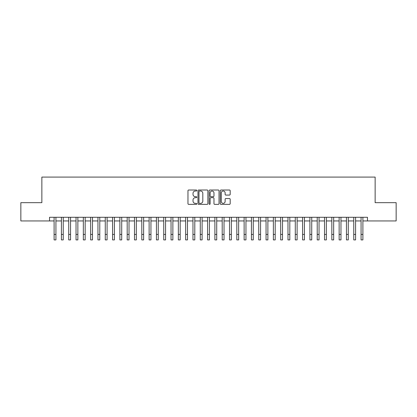<?xml version="1.0" encoding="UTF-8"?>
<svg xmlns="http://www.w3.org/2000/svg" width="417" height="417" viewBox="0 0 417 417"><rect width="100%" height="100%" fill="white"/><g stroke="black" fill="none" stroke-linecap="round" stroke-linejoin="round"><path stroke-width="0.63" d="M196.808 190.517A0.5 0.5 0 0 0 196.303 190.016L188.682 190.016A0.719 0.719 0 0 0 187.963 190.736L187.963 203.647A0.719 0.719 0 0 0 188.682 204.361L196.303 204.361A0.5 0.5 0 0 0 196.808 203.861A0.5 0.5 0 0 0 196.303 203.36L195.318 203.36A2.294 2.294 0 0 1 193.024 201.062L193.024 199.988A2.294 2.294 0 0 1 195.318 197.694L196.303 197.694A0.5 0.5 0 0 0 196.808 197.189A0.5 0.5 0 0 0 196.303 196.688L195.318 196.688A2.294 2.294 0 0 1 193.024 194.39L193.024 193.316A2.294 2.294 0 0 1 195.318 191.022L196.303 191.022A0.5 0.5 0 0 0 196.808 190.517M229.465 195.073A0.719 0.719 0 0 0 230.184 194.358L230.184 190.736A0.719 0.719 0 0 0 229.465 190.016L221 190.016A0.719 0.719 0 0 0 220.285 190.736L220.285 203.647A0.719 0.719 0 0 0 221 204.361L229.465 204.361A0.719 0.719 0 0 0 230.184 203.647L230.184 199.269A0.719 0.719 0 0 0 229.465 198.555L225.842 198.555A0.719 0.719 0 0 0 225.128 199.269L225.128 201.442A1.918 1.918 0 0 1 223.204 203.36A1.918 1.918 0 0 1 221.286 201.442L221.286 192.941A1.918 1.918 0 0 1 223.204 191.022A1.918 1.918 0 0 1 225.128 192.941L225.128 194.358A0.719 0.719 0 0 0 225.842 195.073L229.465 195.073M49.534 220.942L20.85 220.942L20.85 202.672L41.862 202.672L41.862 177.089L375.138 177.089L375.138 202.672L396.15 202.672L396.15 220.942L367.466 220.942L367.466 217.288L49.534 217.288L49.534 220.942L54.106 220.942M207.875 190.736A0.719 0.719 0 0 0 207.155 190.016L198.69 190.016A0.719 0.719 0 0 0 197.971 190.736L197.971 203.647A0.719 0.719 0 0 0 198.69 204.361L207.155 204.361A0.719 0.719 0 0 0 207.875 203.647L207.875 190.736M209.845 190.016L218.31 190.016A0.719 0.719 0 0 1 219.029 190.736L219.029 203.647A0.719 0.719 0 0 1 218.31 204.361L214.687 204.361A0.719 0.719 0 0 1 213.968 203.647L213.968 198.409A0.719 0.719 0 0 0 213.254 197.694L210.851 197.694A0.719 0.719 0 0 0 210.132 198.409L210.132 203.861A0.5 0.5 0 0 1 209.631 204.361A0.5 0.5 0 0 1 209.125 203.861L209.125 190.736A0.719 0.719 0 0 1 209.845 190.016M55.93 220.942L61.414 220.942M63.238 220.942L68.722 220.942M70.551 220.942L76.03 220.942M77.859 220.942L83.337 220.942M85.167 220.942L90.645 220.942M92.475 220.942L97.959 220.942M99.783 220.942L105.266 220.942M107.091 220.942L112.574 220.942M114.399 220.942L119.882 220.942M121.712 220.942L127.19 220.942M129.02 220.942L134.498 220.942M136.328 220.942L141.806 220.942M143.636 220.942L149.119 220.942M150.944 220.942L156.427 220.942M158.252 220.942L163.735 220.942M165.559 220.942L171.043 220.942M172.873 220.942L178.351 220.942M180.18 220.942L185.659 220.942M187.488 220.942L192.967 220.942M194.796 220.942L200.28 220.942M202.104 220.942L207.588 220.942M209.412 220.942L214.896 220.942M216.72 220.942L222.204 220.942M224.033 220.942L229.512 220.942M231.341 220.942L236.82 220.942M238.649 220.942L244.127 220.942M245.957 220.942L251.441 220.942M253.265 220.942L258.748 220.942M260.573 220.942L266.056 220.942M267.881 220.942L273.364 220.942M275.194 220.942L280.672 220.942M282.502 220.942L287.98 220.942M289.81 220.942L295.288 220.942M297.118 220.942L302.601 220.942M304.426 220.942L309.909 220.942M311.734 220.942L317.217 220.942M319.041 220.942L324.525 220.942M326.355 220.942L331.833 220.942M333.663 220.942L339.141 220.942M340.97 220.942L346.449 220.942M348.278 220.942L353.762 220.942M355.586 220.942L361.07 220.942M362.894 220.942L367.466 220.942M199.477 191.022A0.5 0.5 0 0 0 198.977 191.523L198.977 202.855A0.5 0.5 0 0 0 199.477 203.36L200.52 203.36A2.294 2.294 0 0 0 202.813 201.062L202.813 193.316A2.294 2.294 0 0 0 200.52 191.022L199.477 191.022M213.968 192.977A1.918 1.918 0 0 0 212.05 191.054A1.918 1.918 0 0 0 210.132 192.977L210.132 195.969A0.719 0.719 0 0 0 210.851 196.688L213.254 196.688A0.719 0.719 0 0 0 213.968 195.969L213.968 192.977M54.106 234.427L55.93 234.427L55.93 239.911L54.106 239.911L54.106 217.288M55.93 234.427L55.93 217.288M61.414 239.911L63.238 239.911L61.414 239.911L61.414 217.288M63.238 239.911L63.238 217.288M68.722 239.911L70.551 239.911L68.722 239.911L68.722 217.288M70.551 239.911L70.551 217.288M76.03 239.911L77.859 239.911L76.03 239.911L76.03 217.288M77.859 239.911L77.859 217.288M83.337 239.911L85.167 239.911L83.337 239.911L83.337 217.288M85.167 239.911L85.167 217.288M90.645 239.911L92.475 239.911L90.645 239.911L90.645 217.288M92.475 239.911L92.475 217.288M97.959 239.911L99.783 239.911L97.959 239.911L97.959 217.288M99.783 239.911L99.783 217.288M105.266 239.911L107.091 239.911L105.266 239.911L105.266 217.288M107.091 239.911L107.091 217.288M112.574 239.911L114.399 239.911L112.574 239.911L112.574 217.288M114.399 239.911L114.399 217.288M119.882 239.911L121.712 239.911L119.882 239.911L119.882 217.288M121.712 239.911L121.712 217.288M127.19 239.911L129.02 239.911L127.19 239.911L127.19 217.288M129.02 239.911L129.02 217.288M134.498 239.911L136.328 239.911L134.498 239.911L134.498 217.288M136.328 239.911L136.328 217.288M141.806 239.911L143.636 239.911L141.806 239.911L141.806 217.288M143.636 239.911L143.636 217.288M149.119 239.911L150.944 239.911L149.119 239.911L149.119 217.288M150.944 239.911L150.944 217.288M156.427 239.911L158.252 239.911L156.427 239.911L156.427 217.288M158.252 239.911L158.252 217.288M163.735 239.911L165.559 239.911L163.735 239.911L163.735 217.288M165.559 239.911L165.559 217.288M171.043 239.911L172.873 239.911L171.043 239.911L171.043 217.288M172.873 239.911L172.873 217.288M178.351 239.911L180.18 239.911L178.351 239.911L178.351 217.288M180.18 239.911L180.18 217.288M185.659 239.911L187.488 239.911L185.659 239.911L185.659 217.288M187.488 239.911L187.488 217.288M192.967 239.911L194.796 239.911L192.967 239.911L192.967 217.288M194.796 239.911L194.796 217.288M200.28 239.911L202.104 239.911L200.28 239.911L200.28 217.288M202.104 239.911L202.104 217.288M207.588 239.911L209.412 239.911L207.588 239.911L207.588 217.288M209.412 239.911L209.412 217.288M214.896 239.911L216.72 239.911L214.896 239.911L214.896 217.288M216.72 239.911L216.72 217.288M222.204 239.911L224.033 239.911L222.204 239.911L222.204 217.288M224.033 239.911L224.033 217.288M229.512 239.911L231.341 239.911L229.512 239.911L229.512 217.288M231.341 239.911L231.341 217.288M236.82 239.911L238.649 239.911L236.82 239.911L236.82 217.288M238.649 239.911L238.649 217.288M244.127 239.911L245.957 239.911L244.127 239.911L244.127 217.288M245.957 239.911L245.957 217.288M251.441 239.911L253.265 239.911L251.441 239.911L251.441 217.288M253.265 239.911L253.265 217.288M258.748 239.911L260.573 239.911L258.748 239.911L258.748 217.288M260.573 239.911L260.573 217.288M266.056 239.911L267.881 239.911L266.056 239.911L266.056 217.288M267.881 239.911L267.881 217.288M273.364 239.911L275.194 239.911L273.364 239.911L273.364 217.288M275.194 239.911L275.194 217.288M280.672 239.911L282.502 239.911L280.672 239.911L280.672 217.288M282.502 239.911L282.502 217.288M287.98 239.911L289.81 239.911L287.98 239.911L287.98 217.288M289.81 239.911L289.81 217.288M295.288 239.911L297.118 239.911L295.288 239.911L295.288 217.288M297.118 239.911L297.118 217.288M302.601 239.911L304.426 239.911L302.601 239.911L302.601 217.288M304.426 239.911L304.426 217.288M309.909 239.911L311.734 239.911L309.909 239.911L309.909 217.288M311.734 239.911L311.734 217.288M317.217 239.911L319.041 239.911L317.217 239.911L317.217 217.288M319.041 239.911L319.041 217.288M324.525 239.911L326.355 239.911L324.525 239.911L324.525 217.288M326.355 239.911L326.355 217.288M331.833 239.911L333.663 239.911L331.833 239.911L331.833 217.288M333.663 239.911L333.663 217.288M339.141 239.911L340.97 239.911L339.141 239.911L339.141 217.288M340.97 239.911L340.97 217.288M346.449 239.911L348.278 239.911L346.449 239.911L346.449 217.288M348.278 239.911L348.278 217.288M353.762 239.911L355.586 239.911L353.762 239.911L353.762 217.288M355.586 239.911L355.586 217.288M361.07 239.911L362.894 239.911L361.07 239.911L361.07 217.288M362.894 239.911L362.894 217.288M61.414 234.427L63.238 234.427M68.722 234.427L70.551 234.427M76.03 234.427L77.859 234.427M83.337 234.427L85.167 234.427M90.645 234.427L92.475 234.427M97.959 234.427L99.783 234.427M105.266 234.427L107.091 234.427M112.574 234.427L114.399 234.427M119.882 234.427L121.712 234.427M127.19 234.427L129.02 234.427M134.498 234.427L136.328 234.427M141.806 234.427L143.636 234.427M149.119 234.427L150.944 234.427M156.427 234.427L158.252 234.427M163.735 234.427L165.559 234.427M171.043 234.427L172.873 234.427M178.351 234.427L180.18 234.427M185.659 234.427L187.488 234.427M192.967 234.427L194.796 234.427M200.28 234.427L202.104 234.427M207.588 234.427L209.412 234.427M214.896 234.427L216.72 234.427M222.204 234.427L224.033 234.427M229.512 234.427L231.341 234.427M236.82 234.427L238.649 234.427M244.127 234.427L245.957 234.427M251.441 234.427L253.265 234.427M258.748 234.427L260.573 234.427M266.056 234.427L267.881 234.427M273.364 234.427L275.194 234.427M280.672 234.427L282.502 234.427M287.98 234.427L289.81 234.427M295.288 234.427L297.118 234.427M302.601 234.427L304.426 234.427M309.909 234.427L311.734 234.427M317.217 234.427L319.041 234.427M324.525 234.427L326.355 234.427M331.833 234.427L333.663 234.427M339.141 234.427L340.97 234.427M346.449 234.427L348.278 234.427M353.762 234.427L355.586 234.427M361.07 234.427L362.894 234.427"/></g></svg>
